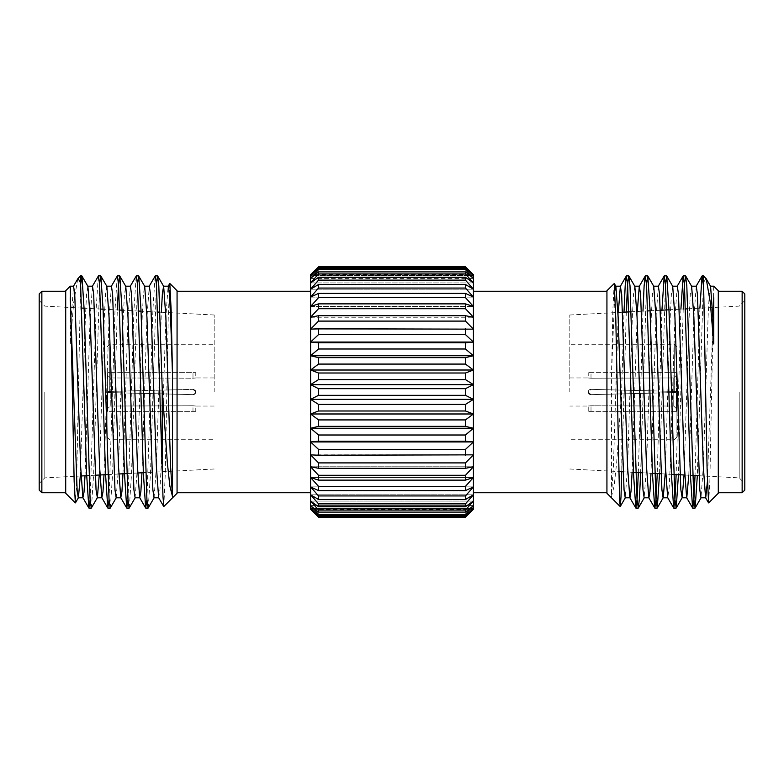 <?xml version="1.0" encoding="UTF-8"?>
<svg xmlns="http://www.w3.org/2000/svg" width="784" height="784" viewBox="0 0 784 784"><rect width="100%" height="100%" fill="white"/><g stroke="black" fill="none" stroke-linecap="round" stroke-linejoin="round"><path stroke-width="0.59" stroke-dasharray="3.92 2.94" d="M318.539 267.246L310.582 275.625L310.582 477.505L473.418 477.505L465.461 486.354L318.539 486.354L310.582 477.505L473.418 477.505L473.418 466.774L465.461 475.29L318.539 475.29L310.582 466.774L473.418 466.774L473.418 454.857L465.461 462.903L318.539 462.903L310.582 454.857L473.418 454.857L473.418 441.941L465.461 449.408L318.539 449.408L310.582 441.941L473.418 441.941L473.418 428.25L465.461 435.002L318.539 435.002L310.582 428.25L473.418 428.25L473.418 413.981L465.461 419.92L318.539 419.92L310.582 413.981L473.418 413.981L473.418 399.37L465.461 404.397L318.539 404.397L310.582 399.37L473.418 399.37L473.418 384.63L465.461 388.678L318.539 388.678L310.582 384.63L473.418 384.63L473.418 370.019L465.461 373.008L318.539 373.008L310.582 370.019L473.418 370.019L473.418 355.75L465.461 357.641L318.539 357.641L310.582 355.75L473.418 355.75L473.418 342.059L465.461 342.814L318.539 342.814L310.582 342.059L473.418 342.059L473.418 329.143L310.582 329.143L473.418 329.143L473.418 317.226L465.461 315.717L318.539 315.717L310.582 317.226L473.418 317.226L473.418 306.495L465.461 303.869L318.539 303.869L310.582 306.495L473.418 306.495L473.418 297.097L465.461 293.402L318.539 293.402L310.582 297.097L473.418 297.097L473.418 289.208L465.461 284.504L318.539 284.504L310.582 289.208L473.418 289.208L473.418 282.936L465.461 277.291L318.539 277.291L310.582 282.936L473.418 282.936L473.418 278.389L465.461 271.891L318.539 271.891L310.582 278.389L473.418 278.389L473.418 275.625L465.461 268.383L318.539 268.383L310.582 275.625L473.418 275.625L473.418 274.704L310.582 274.704L310.582 275.625L473.418 275.625L465.461 267.246L318.539 267.246L465.461 267.246M318.539 480.131L310.582 477.505L310.582 486.903L473.418 486.903L465.461 495.939L318.539 495.939L310.582 486.903L473.418 486.903L473.418 477.505L465.461 480.131L318.539 480.131L318.539 475.29M318.539 490.598L310.582 486.903L310.582 494.792L473.418 494.792L465.461 503.877L318.539 503.877L310.582 494.792L473.418 494.792L473.418 486.903L465.461 490.598L318.539 490.598L318.539 486.354M318.539 499.496L310.582 494.792L310.582 501.064L473.418 501.064L465.461 510.051L318.539 510.051L310.582 501.064L473.418 501.064L473.418 494.792L465.461 499.496L318.539 499.496L318.539 495.939M318.539 506.709L310.582 501.064L310.582 505.611L473.418 505.611L465.461 514.373L318.539 514.373L310.582 505.611L473.418 505.611L473.418 501.064L465.461 506.709L318.539 506.709L318.539 503.877M318.539 512.109L310.582 505.611L310.582 508.375L473.418 508.375L465.461 516.754L318.539 516.754L310.582 508.375L473.418 508.375L473.418 505.611L465.461 512.109L318.539 512.109L318.539 510.051M318.539 515.617L310.582 508.375L310.582 509.296L473.418 509.296L473.418 508.375L465.461 515.617L318.539 515.617L318.539 514.373M318.539 468.283L310.582 466.774L473.418 466.774L465.461 468.283L318.539 468.283L318.539 462.903M318.539 455.23L473.418 454.857L318.539 455.23L318.539 449.408M310.582 441.941L318.539 441.186L465.461 441.186L473.418 441.941M310.582 428.25L318.539 426.359L465.461 426.359L473.418 428.25M310.582 413.981L318.539 410.992L465.461 410.992L473.418 413.981M310.582 399.37L318.539 395.322L465.461 395.322L473.418 399.37M310.582 384.63L318.539 379.603L465.461 379.603L473.418 384.63M310.582 370.019L318.539 364.08L465.461 364.08L473.418 370.019M310.582 355.75L318.539 348.998L465.461 348.998L473.418 355.75M310.582 278.389L318.539 269.627L465.461 269.627L473.418 278.389L310.582 278.389M310.582 282.936L318.539 273.949L465.461 273.949L473.418 282.936L310.582 282.936M310.582 289.208L318.539 280.123L465.461 280.123L473.418 289.208L310.582 289.208M310.582 297.097L318.539 288.061L465.461 288.061L473.418 297.097L310.582 297.097M310.582 342.059L318.539 334.592L465.461 334.592L473.418 342.059M310.582 329.143L318.539 321.097L465.461 321.097L473.418 329.143L310.582 329.143M310.582 306.495L318.539 297.646L465.461 297.646L473.418 306.495L310.582 306.495M310.582 317.226L318.539 308.71L465.461 308.71L473.418 317.226L310.582 317.226M310.582 392L310.582 291.256L310.582 392M177.066 392L177.066 291.256L177.066 392M177.066 493.273L177.066 290.727M163.817 506.523L165.267 473.957L168.207 318.872L169.716 283.534M70.246 297.714L70.246 343.98L71.187 317.177L73.559 286.189M85.015 475.761L90.131 317.177L92.492 286.189M103.998 474.771L109.064 317.177L111.436 286.189M122.98 473.771L128.008 317.177L130.369 286.189M141.963 472.781L146.941 317.177L149.303 286.189M158.642 497.693L159.956 489.755L161.141 466.823L165.875 317.177L168.109 286.307M80.272 476.015L85.397 317.177L86.573 294.245L87.896 286.307M99.254 475.016L104.331 317.177L105.517 294.245L106.84 286.307M116.169 497.811L118.531 466.823L123.264 317.177L124.45 294.245L125.773 286.307M135.103 497.811L137.474 466.823L142.208 317.177L143.394 294.245L144.707 286.307M154.046 497.811L156.408 466.823L161.337 312.238M80.556 285.69L76.734 476.202M76.587 481.572L75.431 502.887M91.405 508.012L93.649 474.114L99.597 284.229M110.338 508.012L112.582 474.114L117.316 309.925M129.282 508.012L131.516 474.114L137.474 284.229M148.215 508.012L150.459 474.114L156.408 284.229M80.556 282.877L80.556 275.88M90.131 499.771L96.079 309.886L98.323 275.988M109.064 499.771L115.013 309.886L117.257 275.988M128.008 499.771L133.956 309.886L136.2 275.988M146.941 499.771L152.89 309.886L155.134 275.988M70.246 343.98L73.725 302.232L77.773 278.771M65.709 290.727L65.709 493.273M65.709 392L65.709 291.256L65.709 392M41.856 492.744L41.856 291.256M39.2 293.902L39.2 490.098M39.2 392L39.2 300.537L39.2 392M44.796 392L44.796 477.868L44.796 392M214.179 392L214.179 315.001L214.179 392M109.721 392L109.721 344.274L109.721 392M107.075 392L107.075 437.07L107.075 392M107.604 391.471L107.604 372.645L107.604 392.529L107.604 372.645L195.775 372.645L107.604 372.645L107.604 391.471L192.991 389.354L107.604 391.471L110.25 391.402L110.25 377.957L107.604 375.311L110.25 377.957L110.25 391.402L192.991 389.354L107.604 391.471M107.604 392.529L107.604 411.355L107.604 392.529L107.604 408.689L107.604 392.529L192.991 394.646A2.656 2.656 0 0 0 195.775 392A2.656 2.656 0 0 0 192.991 389.354L195.775 392L192.991 394.646L107.604 392.529L110.25 392.598L110.25 406.043L107.604 408.689L110.25 406.043L110.25 392.598L192.991 394.646A2.656 2.656 0 0 0 195.775 392A2.656 2.656 0 0 0 192.991 389.354C196.568 391.128 196.568 392.892 192.991 394.646L107.604 392.529L107.604 392L107.604 392.529M107.604 411.345L107.604 408.689L107.604 411.345L192.991 411.355L192.991 405.798L110.25 406.043L192.991 405.798C196.559 406.073 196.559 406.073 192.991 405.798C196.559 406.073 196.559 406.073 192.991 405.798L192.991 411.355L107.075 411.355M192.991 411.355L195.775 411.355L192.991 411.355M110.25 377.957L192.991 378.202L192.991 372.645L192.991 378.202L110.25 377.957M192.991 378.202C196.559 377.927 196.559 377.927 192.991 378.202C196.559 377.927 196.559 377.927 192.991 378.202M473.418 392L473.418 291.256L473.418 392M703.336 284.229L697.329 475.672M683.217 309.063L678.434 474.683M665.469 284.229L659.53 473.693M646.526 284.229L640.626 472.703M626.298 312.042L621.741 471.713M705.923 278.359L703.444 282.877L703.444 275.88M710.578 286.307L709.255 294.245L708.079 317.177L703.336 466.823L700.974 497.811M691.645 286.307L690.322 294.245L689.136 317.177L684.06 474.986M672.701 286.307L671.388 294.245L670.202 317.177L665.175 473.987M653.768 286.307L652.445 294.245L651.259 317.177L646.526 466.823L644.164 497.811M634.834 286.307L633.511 294.245L632.325 317.177L627.592 466.823L625.22 497.811M614.911 290.423L611.471 375.752L611.471 496.556L614.137 486.09L616.645 462.903L621.604 392L623.995 312.169M614.186 283.475L612.833 310.513L611.471 375.752M708.658 502.907L709.843 481.425L713.754 286.189M713.754 297.714L707.413 481.572M696.241 286.189L693.869 317.177L688.783 475.231M677.298 286.189L674.936 317.177L670.202 466.823L669.017 489.755L667.694 497.693M658.364 286.189L655.992 317.177L651.004 473.252M637.294 311.473L632.11 472.262M618.311 312.463L613.392 466.823L611.471 496.556M699.887 308.19L695.036 475.555M680.914 309.18L676.141 474.565M661.941 310.18L657.237 473.575M642.968 311.17L638.333 472.585M676.396 372.645L588.225 372.645L676.396 372.645L676.396 392.529L591.009 394.646A2.656 2.656 0 0 1 588.225 392A2.656 2.656 0 0 1 591.009 389.354L676.396 391.471L676.396 392.529L591.009 394.646L676.396 392.529L676.396 391.471L591.009 389.354L588.225 392L591.009 394.646A2.656 2.656 0 0 1 588.225 392A2.656 2.656 0 0 1 591.009 389.354L676.396 391.471L676.396 372.655L676.396 375.311L673.75 377.957L591.009 378.202L673.75 377.957L676.396 375.311L676.396 372.655L676.925 372.645L676.925 437.07L676.925 372.645M591.009 378.202L591.009 372.645L591.009 378.202C587.441 377.927 587.441 377.927 591.009 378.202C587.441 377.927 587.441 377.927 591.009 378.202M591.009 411.355L591.009 405.798C587.441 406.073 587.441 406.073 591.009 405.798C587.441 406.073 587.441 406.073 591.009 405.798L673.75 406.043L591.009 405.798L591.009 411.355L588.225 411.355L676.396 411.355L676.396 408.689L673.75 406.043L676.396 408.689L676.396 392.529L591.009 394.646C587.432 392.892 587.432 391.128 591.009 389.354L676.396 391.471L676.396 411.355L676.396 392.529L676.396 411.345L591.009 411.355M676.396 411.355L676.925 411.355M739.204 392L739.204 477.868L739.204 392M744.8 392L744.8 300.537L744.8 392M569.821 392L569.821 315.001L569.821 392M674.279 392L674.279 344.274L674.279 392M744.8 490.098L744.8 293.902M742.144 291.256L742.144 492.744M606.934 290.727L606.934 493.273M718.291 392L718.291 291.256L718.291 392M718.291 493.273L718.291 290.727M673.75 391.402L673.75 377.957L673.75 391.402M673.75 406.043L673.75 392.598L673.75 406.043M621.781 469.9L621.781 388.942M465.461 303.869L465.461 308.71M465.461 293.402L465.461 297.646M465.461 315.717L465.461 321.097M465.461 328.77L465.461 334.592M465.461 284.504L465.461 288.061M465.461 277.291L465.461 280.123M465.461 271.891L465.461 273.949M465.461 268.383L465.461 269.627M465.461 342.814L465.461 348.998M465.461 357.641L465.461 364.08M465.461 373.008L465.461 379.603M465.461 388.678L465.461 395.322M465.461 404.397L465.461 410.992M465.461 419.92L465.461 426.359M465.461 435.002L465.461 441.186M465.461 449.408L465.461 455.23M465.461 495.939L465.461 499.496M465.461 486.354L465.461 490.598M465.461 462.903L465.461 468.283M465.461 475.29L465.461 480.131M465.461 503.877L465.461 506.709M465.461 510.051L465.461 512.109M465.461 514.373L465.461 515.617M318.539 308.71L318.539 303.869M318.539 297.646L318.539 293.402M318.539 321.097L318.539 315.717M318.539 334.592L318.539 328.77M318.539 288.061L318.539 284.504M318.539 280.123L318.539 277.291M318.539 273.949L318.539 271.891M318.539 269.627L318.539 268.383M318.539 348.998L318.539 342.814M318.539 364.08L318.539 357.641M318.539 379.603L318.539 373.008M318.539 395.322L318.539 388.678M318.539 410.992L318.539 404.397M318.539 426.359L318.539 419.92M318.539 441.186L318.539 435.002M81.81 308.073L44.796 306.132L39.2 300.537M81.046 475.976L44.796 477.868L39.2 483.463M214.179 315.001L160.005 312.169M157.702 312.042L141.032 311.17M138.729 311.052L122.059 310.18M119.756 310.052L103.086 309.18M100.783 309.063L84.113 308.19M214.179 468.999L145.667 472.585M137.719 472.997L126.763 473.575M118.825 473.987L107.859 474.565M95.217 475.231L88.964 475.555M107.075 437.07L109.721 439.726L214.179 439.726M107.075 346.93L109.721 344.274L214.179 344.274M107.075 372.645L107.604 372.645M214.179 377.947L195.775 377.947L195.775 372.645M214.179 406.053L195.775 406.053L195.775 411.355M569.821 377.947L588.225 377.947L588.225 372.645M588.225 411.355L588.225 406.053L569.821 406.053M698.985 475.761L739.204 477.868L744.8 483.463M687.882 308.818L739.204 306.132L744.8 300.537M676.925 346.93L674.279 344.274L569.821 344.274M676.925 437.07L674.279 439.726L569.821 439.726M569.821 468.999L618.684 471.556M623.055 471.782L633.482 472.331M642.037 472.781L652.455 473.32M661.02 473.771L671.427 474.32M684.746 475.016L690.4 475.31M569.821 315.001L622.663 312.238M631.169 311.787L647.78 310.925M650.073 310.797L660.451 310.258M668.977 309.807L685.588 308.935"/><path stroke-width="1.18" d="M318.539 480.131L310.582 477.505L318.539 486.354L465.461 486.354L473.418 477.505L465.461 480.131L318.539 480.131L318.539 475.29L465.461 475.29L473.418 466.774L465.461 468.283L318.539 468.283L310.582 466.774L318.539 475.29M318.539 490.598L310.582 486.903L318.539 495.939L465.461 495.939L473.418 486.903L465.461 490.598L318.539 490.598L318.539 486.354M318.539 455.23L310.582 454.857L318.539 462.903L465.461 462.903L473.418 454.857L318.539 455.23L318.539 449.408L465.461 449.408L473.418 441.941L465.461 441.186L318.539 441.186L310.582 441.941L473.418 441.941L473.418 494.792L465.461 499.496L318.539 499.496L310.582 494.792L318.539 503.877L465.461 503.877L473.418 494.792L473.418 501.064L465.461 506.709L318.539 506.709L310.582 501.064L318.539 510.051L465.461 510.051L473.418 501.064L473.418 505.611L465.461 512.109L318.539 512.109L310.582 505.611L318.539 514.373L465.461 514.373L473.418 505.611L473.418 508.375L465.461 515.617L318.539 515.617L310.582 508.375L318.539 516.754L465.461 516.754L473.418 508.375L473.418 509.296L465.461 517.175L318.539 517.175L310.582 509.296L318.539 517.175L465.461 517.175L473.418 509.296M310.582 509.296L310.582 441.941L318.539 449.408M318.539 426.359L310.582 428.25L473.418 428.25L465.461 426.359L318.539 426.359L318.539 419.92L465.461 419.92L473.418 413.981L465.461 410.992L318.539 410.992L310.582 413.981L473.418 413.981L473.418 441.941M310.582 441.941L310.582 428.25L318.539 435.002L465.461 435.002L473.418 428.25M310.582 428.25L310.582 413.981L318.539 419.92M318.539 395.322L310.582 399.37L473.418 399.37L465.461 395.322L318.539 395.322L318.539 388.678L465.461 388.678L473.418 384.63L465.461 379.603L318.539 379.603L310.582 384.63L473.418 384.63L473.418 413.981M310.582 413.981L310.582 399.37L318.539 404.397L465.461 404.397L473.418 399.37M310.582 399.37L310.582 384.63L318.539 388.678M318.539 364.08L310.582 370.019L473.418 370.019L465.461 364.08L318.539 364.08L318.539 357.641L465.461 357.641L473.418 355.75L465.461 348.998L318.539 348.998L310.582 355.75L473.418 355.75L473.418 384.63M310.582 384.63L310.582 370.019L318.539 373.008L465.461 373.008L473.418 370.019M310.582 370.019L310.582 355.75L318.539 357.641M318.539 334.592L310.582 342.059L473.418 342.059L465.461 334.592L318.539 334.592L318.539 328.77L473.418 329.143L465.461 321.097L318.539 321.097L310.582 329.143L318.539 328.77M310.582 355.75L310.582 342.059L318.539 342.814L465.461 342.814L473.418 342.059L473.418 355.75M318.539 297.646L310.582 306.495L318.539 303.869L465.461 303.869L473.418 306.495L465.461 297.646L318.539 297.646L318.539 293.402L465.461 293.402L473.418 297.097L465.461 288.061L318.539 288.061L310.582 297.097L318.539 293.402M318.539 308.71L310.582 317.226L318.539 315.717L465.461 315.717L473.418 317.226L465.461 308.71L318.539 308.71L318.539 303.869M318.539 280.123L310.582 289.208L318.539 284.504L465.461 284.504L473.418 289.208L465.461 280.123L318.539 280.123L318.539 277.291L465.461 277.291L473.418 282.936L465.461 273.949L318.539 273.949L310.582 282.936L318.539 277.291M318.539 269.627L310.582 278.389L318.539 271.891L465.461 271.891L473.418 278.389L465.461 269.627L318.539 269.627L318.539 268.383L465.461 268.383L473.418 275.625L465.461 267.246L318.539 267.246L310.582 275.625L318.539 268.383M318.539 267.246L310.582 274.704L318.539 266.825L465.461 266.825L473.418 274.704L465.461 267.246M473.418 274.704L473.418 342.059M310.582 342.059L310.582 274.704M169.814 283.475L177.066 290.727L177.066 493.273L163.817 506.523L162.964 496.38L162.219 469.9L162.219 388.942L167.355 462.903L169.863 486.09L172.529 496.556L172.529 375.752L171.167 310.513L169.814 283.475L168.109 286.307L169.432 294.245L170.608 317.177L172.529 375.752M70.246 286.189L65.709 290.727L65.709 493.273L75.342 502.907L74.157 481.425L70.246 286.189L73.559 286.189L74.745 294.245L80.664 466.823L82.888 497.693L84.006 492.205L85.015 475.761M87.759 286.189L92.492 286.189L93.678 294.245L99.597 466.823L101.822 497.693L102.969 491.94L103.998 474.771M106.702 286.189L111.436 286.189L112.612 294.245L118.531 466.823L120.765 497.693L121.932 491.676L122.98 473.771M125.636 286.189L130.369 286.189L131.555 294.245L137.474 466.823L139.699 497.693L140.885 491.401L141.963 472.781M144.57 286.189L149.303 286.189L150.489 294.245L156.408 466.823L158.642 497.693L163.729 506.503M70.246 297.714L77.106 489.755L78.292 497.811L83.026 497.811M75.431 502.887L78.429 497.693L80.272 476.015M81.81 275.88L80.556 275.88L80.556 285.69L81.81 275.88L87.896 286.307L90.131 317.177L96.05 489.755L97.363 497.693L99.254 475.016M99.597 284.229L100.744 275.88L106.84 286.307L109.064 317.177L114.983 489.755L116.169 497.811L120.903 497.811M117.316 309.925L118.502 284.719L119.687 275.88L125.773 286.307L128.008 317.177L133.917 489.755L135.103 497.811L139.836 497.811M137.474 284.229L138.621 275.88L144.707 286.307L146.941 317.177L152.86 489.755L154.046 497.811L158.78 497.811M161.337 312.238L162.435 292.873L163.65 286.307L165.875 317.177L170.608 466.823L172.529 496.556M76.734 476.202L76.587 481.572M81.938 275.988L84.172 309.886L90.091 499.281L91.277 508.12L97.363 497.693M100.871 275.988L103.116 309.886L109.035 499.281L110.211 508.12L116.306 497.693M119.805 275.988L122.049 309.886L127.968 499.281L129.154 508.12L135.24 497.693M138.748 275.988L140.993 309.886L146.902 499.281L148.088 508.12L154.183 497.693M156.408 284.229L157.555 275.88L158.809 285.739L162.219 388.942M73.422 286.307L78.077 278.359L80.556 282.877L86.612 474.114L88.857 508.012L90.131 499.771M92.355 286.307L98.451 275.88L99.627 284.719L105.546 474.114L107.79 508.012L109.064 499.771M111.299 286.307L117.384 275.88L118.57 284.719L124.489 474.114L126.724 508.012L128.008 499.771M130.232 286.307L136.318 275.88L137.504 284.719L143.423 474.114L145.667 508.012L146.941 499.771M149.166 286.307L155.261 275.88L156.447 284.719L162.219 469.9M65.709 291.256L41.856 291.256L41.856 492.744L65.709 492.744M41.856 492.744L39.2 490.098L39.2 293.902L41.856 291.256M703.444 282.877L703.336 284.229M697.329 475.672L695.143 508.012L693.84 499.281L686.804 285.739L685.549 275.88L684.383 284.484L683.217 309.063M678.434 474.683L676.21 508.012L674.897 499.281L668.987 309.886L666.743 275.988L665.469 284.229M659.53 473.693L657.276 508.012L655.963 499.281L650.044 309.886L647.8 275.988L646.526 284.229M640.626 472.703L639.46 498.261L638.333 508.012L637.029 499.281L629.993 285.739L628.739 275.88L627.553 284.719L626.298 312.042M713.754 297.714L713.754 343.98L710.275 302.232L706.227 278.771L703.444 275.88L707.08 468.44L708.569 502.887L705.571 497.693L703.336 466.823L697.427 294.245L696.241 286.189L691.508 286.189M713.754 343.98L712.813 317.177L710.578 286.307L706.227 278.771M707.413 481.572L705.708 497.811L700.974 497.811L699.789 489.755L693.869 317.177L691.645 286.307L685.677 275.988M684.06 474.986L682.178 497.693L680.855 489.755L674.936 317.177L672.701 286.307L666.743 275.988M665.175 473.987L663.235 497.693L657.276 508.012M667.831 497.811L663.097 497.811L661.912 489.755L655.992 317.177L653.768 286.307L647.8 275.988M651.004 473.252L649.936 491.529L648.897 497.811L644.164 497.811L642.978 489.755L637.059 317.177L634.834 286.307L628.866 275.988M632.11 472.262L631.022 491.264L629.954 497.811L625.22 497.811L624.044 489.755L618.125 317.177L615.891 286.307L614.911 290.423M621.741 471.713L621.016 496.772L620.271 506.493L619.585 500.133L615.783 318.402L614.274 283.504L606.934 290.727L606.934 493.273L620.183 506.523M688.783 475.231L686.774 497.811L682.041 497.811M695.036 475.555L693.879 499.682L692.723 508.12L686.637 497.693L684.403 466.823L678.483 294.245L677.298 286.189L672.564 286.189M676.141 474.565L674.955 499.408L673.789 508.12L667.694 497.693L665.469 466.823L659.55 294.245L658.364 286.189L653.631 286.189M657.237 473.575L656.032 499.281L654.846 508.12L648.76 497.693L646.526 466.823L640.606 294.245L639.293 286.307L637.294 311.473M638.333 472.585L637.098 499.281L635.912 508.12L629.817 497.693L627.592 466.823L621.673 294.245L620.35 286.307L618.311 312.463M703.444 285.69L702.062 275.988L699.887 308.19M692.595 508.012L690.351 474.114L684.442 284.729L683.129 275.988L680.914 309.18M673.662 508.012L671.418 474.114L665.498 284.719L664.195 275.988L661.941 310.18M654.718 508.012L652.484 474.114L646.565 284.729L645.252 275.988L644.125 285.739L642.968 311.17M635.785 508.012L633.541 474.114L627.621 284.719L626.318 275.988L625.191 285.739L623.995 312.169M744.8 392L744.8 490.098L742.144 492.744L742.144 291.256L744.8 293.902L744.8 392M710.441 286.189L713.754 286.189L718.291 290.727L718.291 493.273L708.658 502.907M465.461 269.627L465.461 268.383M465.461 273.949L465.461 271.891M465.461 280.123L465.461 277.291M465.461 288.061L465.461 284.504M465.461 321.097L465.461 315.717M465.461 334.592L465.461 328.77M465.461 297.646L465.461 293.402M465.461 308.71L465.461 303.869M465.461 348.998L465.461 342.814M465.461 364.08L465.461 357.641M465.461 379.603L465.461 373.008M465.461 395.322L465.461 388.678M465.461 410.992L465.461 404.397M465.461 426.359L465.461 419.92M465.461 441.186L465.461 435.002M465.461 455.23L465.461 449.408M465.461 515.617L465.461 514.373M465.461 512.109L465.461 510.051M465.461 506.709L465.461 503.877M465.461 480.131L465.461 475.29M465.461 468.283L465.461 462.903M465.461 499.496L465.461 495.939M465.461 490.598L465.461 486.354M318.539 271.891L318.539 273.949M318.539 284.504L318.539 288.061M318.539 315.717L318.539 321.097M318.539 342.814L318.539 348.998M318.539 373.008L318.539 379.603M318.539 404.397L318.539 410.992M318.539 435.002L318.539 441.186M318.539 514.373L318.539 515.617M318.539 510.051L318.539 512.109M318.539 503.877L318.539 506.709M318.539 462.903L318.539 468.283M318.539 495.939L318.539 499.496M310.582 291.256L177.066 291.256M310.582 492.744L177.066 492.744M101.959 497.811L97.226 497.811M168.246 286.189L163.513 286.189M163.65 286.307L157.682 275.988M157.555 275.88L155.261 275.88M138.621 275.88L136.328 275.88M119.678 275.88L117.384 275.88M100.744 275.88L98.451 275.88M148.088 508.12L145.785 508.12M129.154 508.12L126.851 508.12M110.211 508.12L107.918 508.12M91.277 508.12L88.984 508.12M88.857 508.012L82.888 497.693M107.79 508.012L101.822 497.693M126.724 508.012L120.765 497.693M145.667 508.012L139.699 497.693M78.077 278.359L80.556 275.88M160.005 312.169L157.702 312.042M141.032 311.17L138.729 311.052M122.059 310.18L119.756 310.052M103.086 309.18L100.783 309.063M84.113 308.19L81.81 308.073M145.667 472.585L137.719 472.997M126.763 473.575L118.825 473.987M107.859 474.565L95.217 475.231M88.964 475.555L81.046 475.976M695.143 508.012L701.112 497.693M676.21 508.012L682.178 497.693M638.333 508.012L644.301 497.693M625.358 497.693L620.271 506.503M615.891 286.307L614.274 283.504M634.697 286.189L639.43 286.189M615.754 286.189L620.487 286.189M696.104 286.307L702.062 275.988M677.16 286.307L683.129 275.988M658.227 286.307L664.195 275.988M639.293 286.307L645.252 275.988M620.35 286.307L626.318 275.988M618.684 471.556L623.055 471.782M633.482 472.331L642.037 472.781M652.455 473.32L661.02 473.771M671.427 474.32L684.746 475.016M690.4 475.31L698.985 475.761M622.663 312.238L631.169 311.787M647.78 310.925L650.073 310.797M660.451 310.258L668.977 309.807M685.588 308.935L687.882 308.818M718.291 492.744L742.144 492.744M718.291 291.256L742.144 291.256M635.912 508.12L638.215 508.12M654.846 508.12L657.149 508.12M673.789 508.12L676.082 508.12M692.723 508.12L695.016 508.12M626.445 275.88L628.739 275.88M645.379 275.88L647.672 275.88M664.322 275.88L666.616 275.88M683.256 275.88L685.549 275.88M702.19 275.88L703.444 275.88M606.934 291.256L473.418 291.256M606.934 492.744L473.418 492.744"/></g></svg>
